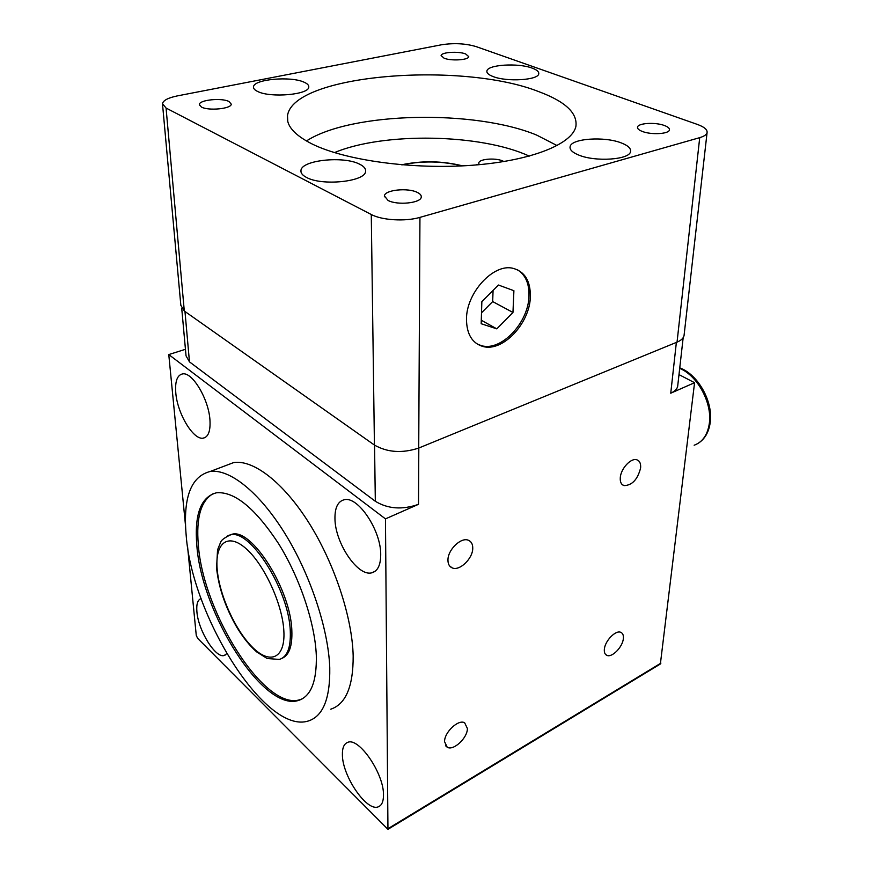 <?xml version="1.0" encoding="UTF-8"?>
<svg xmlns="http://www.w3.org/2000/svg" width="873" height="873" viewBox="0 0 873 873"><rect width="100%" height="100%" fill="white"/><g stroke="black" fill="none" stroke-linecap="round" stroke-linejoin="round"><path stroke-width="1.31" d="M664.397 125.505C655.372 122.024 637.999 123.049 637.541 127.131C637.279 128.68 638.894 130.121 642.397 131.474C651.356 135.031 669.034 134.006 669.427 129.924C669.689 128.331 668.02 126.858 664.397 125.505M417.414 192.464C408.04 187.488 384.764 189.856 384.393 195.901L388.027 200.43C397.27 205.548 420.993 203.114 421.244 197.102C421.495 195.388 420.219 193.839 417.414 192.464M228.999 101.53C221.829 97.623 199.24 99.86 199.339 104.52L201.467 107.063C208.538 111.067 231.476 108.765 231.258 104.149L228.999 101.53M465.604 53.919C458.325 51.06 441.192 52.194 441.105 55.566L444.139 58.24C451.352 61.165 468.736 60.019 468.757 56.647L465.604 53.919M530.358 296.929C530.62 281.041 524.793 271.492 512.866 268.273C493.42 263.308 466.258 292.826 466.477 319.234C466.673 334.163 472.162 343.242 482.944 346.483C502.641 352.277 529.78 323.534 530.358 296.929M477.313 344.093L481.59 345.708C501.288 351.513 528.416 322.803 528.973 296.209C529.354 283.572 525.459 274.722 517.274 269.67M359.589 164.179C343.711 155.7 301.403 160.086 300.967 170.508C300.639 172.996 302.451 175.287 306.39 177.372C321.864 186.265 365.547 181.671 365.58 171.381C365.929 168.718 363.932 166.307 359.589 164.179M304.186 82.248C291.047 75.886 253.53 79.203 253.519 86.885C253.334 88.555 254.73 90.094 257.71 91.501C270.554 98.125 309.107 94.666 308.769 87.06C308.977 85.292 307.449 83.688 304.186 82.248M532.115 68.094C518.06 62.714 487.265 64.667 486.894 71.084C486.599 73.037 488.673 74.871 493.103 76.562C506.94 82.149 538.597 80.13 538.75 73.747C539.045 71.684 536.83 69.796 532.115 68.094M621.609 143.052C604.738 136.123 570.997 138.436 570.091 146.751C569.589 149.676 572.372 152.393 578.417 154.925C595.004 162.16 629.88 159.792 630.546 151.52C631.048 148.421 628.069 145.605 621.609 143.052M538.827 91.665C461.762 61.077 292.771 74.172 287.512 115.771C286.115 125.636 294.408 135.086 312.381 144.121C345.555 160.457 413.027 169.733 472.129 165.27C531.341 160.861 572.382 144.078 575.907 126.345C577.62 113.043 565.257 101.486 538.827 91.665M306.412 140.979C351.612 111.744 474.977 109.42 536.688 135.097L557.127 145.595M282.077 658.297C289.159 655.23 292.411 646.042 291.844 630.732C290.884 589.712 251.566 527.794 231.902 534.298L228.617 535.455M316.31 655.394C314.989 622.962 299.755 577.631 278.542 543.606C255.298 508.348 234.651 491.401 216.602 492.754C200.845 496.824 194.253 514.415 196.84 545.527C201.521 613.348 263.45 711.975 298.359 700.484C310.908 696.501 316.888 681.475 316.31 655.394M213.503 493.496C201.041 500.305 195.978 517.438 198.335 544.916C202.962 612.704 264.901 711.233 299.865 699.71L302.32 698.804M640.618 467.928C640.946 463.53 639.702 460.824 636.854 459.798C631.037 457.616 620.823 468.572 620.288 477.651C619.994 481.951 621.227 484.602 623.988 485.617C632.128 485.388 637.672 479.484 640.618 467.928M472.751 548.244C472.784 544.174 471.344 541.522 468.419 540.267C461.13 536.84 447.707 549.772 447.958 560.106C447.969 564.045 449.366 566.642 452.17 567.876C459.504 571.4 472.871 558.578 472.751 548.244M209.946 419.891C208.68 399.168 192.409 371.953 182.719 373.884C177.208 374.997 174.906 381.337 175.789 392.894C177.372 413.573 193.326 440.199 203.18 438.159C208.352 437.057 210.611 430.967 209.946 419.891M380.715 554.846C381.195 530.533 357.865 495.777 344.235 499.749C337.895 501.353 334.806 507.66 334.959 518.682C335.025 542.973 357.886 577.02 371.843 572.786C377.66 571.171 380.617 565.191 380.715 554.846M383.487 795.117C384.065 773.653 358.759 736.899 347.683 742.388C344.017 743.785 342.26 747.899 342.402 754.752C342.281 776.108 366.998 812.305 378.435 806.75C381.796 805.364 383.476 801.49 383.487 795.117M201.106 598.583C197.669 599.773 196.272 604.181 196.905 611.787C198.236 630.47 215.62 658.613 224.197 655.492L226.74 653.659M186.211 535.76C192.213 616.993 266.047 734.891 308.398 720.967C323.119 716.187 330.245 698.455 329.765 667.78C328.444 628.986 310.21 574.183 284.653 533.054C259.063 491.859 229.446 468.648 210.218 471.475C190.849 476.396 182.85 497.817 186.211 535.76M330.758 709.192C345.817 704.184 353.292 686.44 353.172 655.95C352.299 617.418 334.392 563.26 308.856 522.752C283.289 482.202 253.377 459.514 233.702 462.559L224.35 466.106M623.366 638.425C623.628 635.26 622.787 633.241 620.823 632.347C615.727 629.749 604.803 641.011 604.345 649.403C604.116 652.491 604.956 654.477 606.855 655.35C611.984 658.002 622.842 646.817 623.366 638.425M467.393 728.497L464.654 722.8C458.521 718.948 444.27 732.272 444.564 741.69L447.227 747.233C453.414 751.151 467.579 737.914 467.393 728.497M677.786 385.244L677.666 386.357C677.033 389.118 674.731 391.399 670.748 393.199L694.57 382.701L660.37 663.993L388.081 829.241M678.987 374.615L694.57 382.701M185.523 525.677L168.773 354.569L385.462 518.878L387.95 829.317L197.582 638.272L196.25 635.315L187.542 546.345M168.773 354.569L185.447 349.298M385.462 518.878L418.516 504.31C402.442 509.996 388.038 508.992 375.325 501.288L374.55 445.143M181.737 308.464L186.047 355.868L189.474 361.869L375.325 501.288M162.574 104.705L180.842 305.31L184.301 311.017L374.43 445.055C387.47 452.487 402.235 453.48 418.724 448.056L677.044 342.14C681.093 340.437 683.428 338.277 684.039 335.647L684.159 334.588M177.503 95.866C168.26 97.765 163.251 100.351 162.476 103.636L166.066 108.045L371.276 214.507C381.883 220.302 405.519 221.709 419.946 217.377L699.72 137.65C704.042 136.374 706.486 134.737 707.065 132.729C707.556 129.728 704.347 126.967 697.429 124.446L476.08 46.585C465.484 43.464 453.96 42.864 441.531 44.774L177.503 95.866M529.267 156.125C481.274 133.787 383.76 131.878 334.49 152.611M462.537 165.859C442.316 160.85 422.008 160.49 401.602 164.79M503.808 161.56C497.599 157.555 478.993 158.613 478.786 163.022L478.971 164.135L475.752 164.975M478.95 164.702L478.971 164.135M461.937 165.892C442.109 161.036 422.205 160.687 402.202 164.844M513.902 290.698L498.428 285.024L481.852 301.665L481.176 323.73L496.813 328.859L512.964 312.458L513.902 290.698M481.503 312.818L492.678 301.578L493.07 290.403M492.678 301.578L512.964 312.458M481.285 320.238L496.813 328.859M216.602 568.388C218.741 587.78 225.387 607.248 236.561 626.803C242.803 637.214 249.482 645.562 256.597 651.858L267.16 658.515L279.338 659.431C287.217 657.053 290.862 647.733 290.294 631.474C289.29 590.432 249.973 528.46 230.341 534.953L226.609 536.36M217.181 569.36C219.352 595.31 235.59 631.026 252.995 647.777C270.412 664.888 285.449 658.166 283.856 630.993C282.525 604.051 264.083 564.176 245.87 548.462C227.613 532.334 214.769 543.213 217.181 569.36M694.155 445.23C702.525 442.12 707.577 434.896 709.312 423.558C712.444 403.13 697.549 375.565 679.696 368.384M388.332 828.466L660.905 663.131M670.748 393.199L676.368 342.423M418.516 504.31L418.811 448.024M189.474 361.869L184.967 311.475M166.066 108.045L184.301 311.017M371.276 214.507L374.43 445.055M419.946 217.377L418.724 448.056M699.72 137.65L677.044 342.14M384.404 196.818L384.393 195.901M199.382 105.098L199.339 104.52M301.021 172.025L300.967 170.508M253.574 87.813L253.519 86.885M486.872 71.782L486.894 71.084M570.025 147.81L570.091 146.751M287.752 121.282L287.512 115.771M697.865 443.506C704.697 439.294 708.811 432.331 710.196 422.619C713.35 401.886 698.247 374.55 679.751 367.86M445.601 745.771L447.227 747.233M605.48 654.346L606.855 655.35M210.218 471.475L233.702 462.559M225.605 654.826L224.197 655.492M380.148 805.735L378.435 806.75M375.128 571.258L371.843 572.786M205.471 437.329L203.18 438.159M449.617 565.944L452.17 567.876M622.034 484.428L623.988 485.617M677.666 386.357L683.166 337.687M299.865 699.71L298.359 700.484M231.902 534.298L230.341 534.953C224.536 537.724 221.306 540.114 220.673 542.133L217.552 549.87L216.569 568.039M707.065 132.729L684.039 335.647M481.59 345.708L482.944 346.483"/></g></svg>
